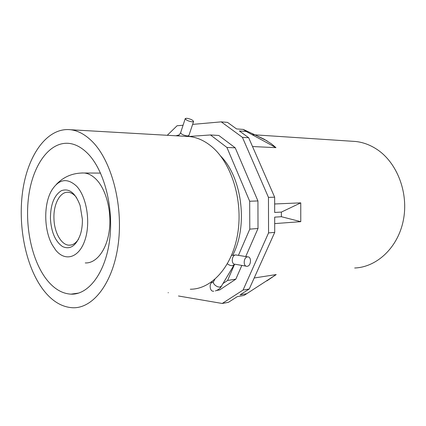 <?xml version="1.0" encoding="UTF-8"?>
<svg xmlns="http://www.w3.org/2000/svg" width="426" height="426" viewBox="0 0 426 426"><rect width="100%" height="100%" fill="white"/><g stroke="black" fill="none" stroke-linecap="round" stroke-linejoin="round"><path stroke-width="0.64" d="M76.494 197.483C73.996 194.325 71.286 192.595 68.368 192.296C60.172 191.279 53.351 204.123 53.948 218.442C54.187 232.186 61.147 244.929 68.969 245.179C72.622 245.328 75.823 243.294 78.565 239.077M50.422 218.517C51.253 232.117 55.284 241.457 62.51 246.547C70.104 249.998 76.073 245.962 80.413 234.433C81.845 229.795 82.5 224.72 82.372 219.214L80.104 205.454C75.343 192.866 69.103 187.946 61.387 190.688C54.15 195.278 50.497 204.555 50.422 218.517M55.715 250.11C64.986 261.809 78.778 258.124 84.779 240.599C90.93 223.245 86.893 196.945 76.6 186.189C67.159 177.541 58.809 179.005 51.557 190.587C43.527 204.331 43.883 229.992 52.238 244.865L55.715 250.11M266.868 280.878L276.218 274.562L246.771 293.679L240.051 294.877L249.231 289.009L274.722 232.372L274.69 217.138L281.394 216.712L281.389 212.084L274.679 212.457L274.648 197.185L248.672 137.726L239.353 130.963L246.148 131.442L243.337 129.424L236.542 128.924L227.511 122.379L221.243 121.863L192.637 124.387M252.522 146.539L275.973 147.657L246.148 131.442M248.672 137.726L242.426 137.348L221.243 121.863M274.648 197.185L268.46 197.382L242.426 137.348M274.722 232.372L268.55 232.915L268.46 197.382M274.663 203.974L300.761 202.861L281.389 212.084M274.706 223.597L300.772 221.669L300.761 202.861M276.218 274.562L254.189 277.992M354.688 267.997C376.701 267.214 397.857 247.772 403.315 220.428C408.869 193.127 397.234 162.764 377.042 149.446C370.311 144.989 363.224 142.337 355.79 141.496L351.684 141.224M275.973 147.657L271.394 143.807L264.083 139.18L243.337 129.424M263.577 139.148L264.083 139.18M183.079 125.228L177.078 125.755L167.274 135.292M178.473 295.99L222.228 303.472L243.049 290.069L268.55 232.915M245.727 256.537L258.012 228.485L257.927 200.939L235.221 147.822L218.799 135.468L210.481 134.957L188.574 136.501M216.866 290.404L219.662 289.941L235.818 279.179L241.84 265.419M300.772 221.669L281.394 216.712M249.231 289.009L243.049 290.069M222.228 303.472L228.416 302.322L237.282 296.645L244.002 295.436L246.771 293.679M235.221 147.822L226.92 147.449L210.481 134.957M257.927 200.939L249.684 201.242L226.92 147.449M258.012 228.485L249.785 229.14L249.684 201.242M235.818 279.179L227.59 280.441L234.619 264.189M238.438 255.366L249.785 229.14M222.915 283.583L227.59 280.441M232.873 255.03L233.805 253.055C248.017 223.517 241.478 176.859 220.679 156.102M190.305 289.227C211.658 289.307 232.559 266.495 237.804 233.091C243.155 199.757 231.18 162.258 211.147 146.155C204.347 140.655 197.254 137.47 189.868 136.586L185.656 136.347M42.898 289.345C51.7 301.012 61.663 307.151 72.798 307.753C93.267 308.589 113.513 282.513 118.359 243.15C123.311 203.868 111.079 159.415 91.452 140.734C84.79 134.344 77.91 130.686 70.807 129.754C47.856 127.007 28.521 153.807 22.999 189.032C17.434 224.321 25.267 265.664 42.898 289.345M186.785 118.268C190.8 119.035 193.063 120.137 193.574 121.564L192.078 121.852C188.047 121.085 185.773 119.983 185.262 118.55L186.785 118.268M247.49 256.883C243.534 257.118 242.942 266.516 246.899 266.303L247.224 266.282C251.175 265.973 251.723 256.66 247.772 256.867L247.49 256.883M46.258 279.057C53.601 288.583 61.845 293.615 70.988 294.153C88.427 294.973 105.494 272.912 109.652 239.87C113.912 206.898 103.891 169.372 87.389 153.174C81.579 147.444 75.54 144.19 69.284 143.413C50.071 141.23 33.659 163.808 29.011 193.883C24.325 223.996 31.194 259.269 46.258 279.057M85.259 262.933C96.148 263.529 106.553 250.35 109.216 231.02C111.931 211.727 106.239 189.565 96.276 179.431C92.49 175.592 88.512 173.451 84.332 173.004L81.803 172.967M177.834 135.894L179.234 134.877L175.922 135.787M185.209 118.71L180.645 132.656C181.125 134.158 183.372 135.271 187.392 135.979L188.947 135.479M233.879 264.897L232.511 265.691C230.855 265.803 229.156 265.174 227.42 263.795M246.212 266.181L234.976 264.226C231.014 264.424 231.59 255.179 235.557 254.961L236.489 255.052M213.58 281.559L213.596 281.538C212.116 283.444 217.058 287.635 220.04 286.986L221.419 286.134M213.096 282.161L212.798 282.198C208.671 282.747 209.667 292.108 213.761 291.192M168.1 292.726L168.366 292.699M68.969 245.179L71.233 244.993M56.248 184.479C63.793 176.582 73.155 172.759 84.332 173.004L100.563 173.094M267.224 140.958L252.022 133.418M355.79 141.496L252.208 134.669M188.569 136.512L193.574 121.564M180.592 132.821L179.234 134.877M231.574 255.376L235.834 254.945L247.772 256.867M234.518 264.195L221.371 286.219C220.439 288.242 218.431 289.813 215.354 290.937M213.596 281.538L214.826 279.403M189.868 136.586L70.807 129.754M211.131 282.278L212.798 282.198L213.554 281.607M78.725 293.061L70.988 294.153"/></g></svg>
